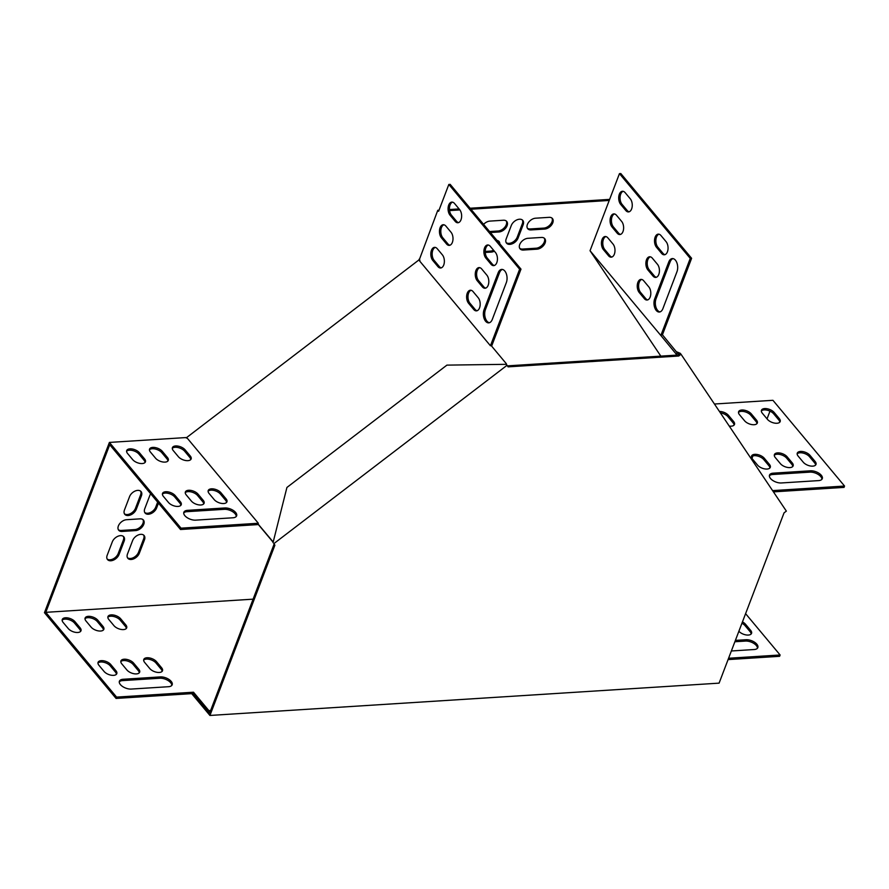 <?xml version="1.0" encoding="UTF-8"?>
<svg xmlns="http://www.w3.org/2000/svg" width="889" height="889" viewBox="0 0 889 889"><rect width="100%" height="100%" fill="white"/><g stroke="black" fill="none" stroke-linecap="round" stroke-linejoin="round"><path stroke-width="1.33" d="M274.89 545.19L209.937 715.456L719.09 683.141L784.042 512.864L786.354 511.108L681.018 354.255L678.707 356.022L508.086 366.857L507.052 365.301L273.845 543.635L274.89 545.19L274.068 544.212L209.626 713.134L208.604 711.911M209.937 715.456L191.702 693.631M678.707 356.022L677.896 355.044L507.43 365.868M273.845 543.635L274.068 544.212M681.018 354.255L680.196 353.277L677.896 355.044M507.052 365.301L506.23 364.323L446.911 365.123L286.925 487.461L273.034 542.657M678.885 354.289L678.318 354.055M680.196 353.277L676.618 351.788M477.093 310.728A7.279 4.201 86.4 0 1 475.082 309.394L469.959 303.26A7.279 4.201 86.4 0 1 468.025 295.837A7.279 4.201 86.4 0 1 471.07 290.281M441.288 267.856A7.279 4.201 86.4 0 1 439.266 266.511L434.154 260.388A7.279 4.201 86.4 0 1 432.21 252.965A7.279 4.201 86.4 0 1 435.254 247.398M489.372 322.74A8.312 4.812 86.4 0 1 485.272 317.851A8.312 4.812 86.4 0 1 485.438 309.583L499.507 272.712A8.312 4.812 86.4 0 1 502.396 269.445M458.546 222.606A7.279 4.201 86.4 0 1 456.535 221.261L451.412 215.138A7.279 4.201 86.4 0 1 449.478 207.715A7.279 4.201 86.4 0 1 452.523 202.159M494.362 265.478A7.279 4.201 86.4 0 1 492.339 264.144L487.228 258.01A7.279 4.201 86.4 0 1 485.283 250.587A7.279 4.201 86.4 0 1 488.328 245.031M449.912 245.231A7.279 4.201 86.4 0 1 447.9 243.886L442.789 237.763A7.279 4.201 86.4 0 1 440.844 230.34A7.279 4.201 86.4 0 1 443.889 224.773M485.727 288.103A7.279 4.201 86.4 0 1 483.705 286.769L478.593 280.635A7.279 4.201 86.4 0 1 476.648 273.212A7.279 4.201 86.4 0 1 479.704 267.656M186.201 437.899L419.364 259.599L437.788 210.293L438.599 211.271L448.834 184.456L450.19 184.379L520.987 269.145L491.628 346.11M644.347 298.648A7.279 4.201 -93.6 0 0 647.048 300.038A7.279 4.201 -93.6 0 0 650.704 294.904A7.279 4.201 -93.6 0 0 648.826 286.914L643.703 280.791A7.279 4.201 -93.6 0 0 641.002 279.39A7.279 4.201 -93.6 0 0 637.346 284.524A7.279 4.201 -93.6 0 0 639.224 292.514L644.347 298.648L645.703 298.56A7.279 4.201 -93.6 0 0 647.714 299.904M608.532 255.765A7.279 4.201 -93.6 0 0 611.232 257.165A7.279 4.201 -93.6 0 0 614.888 252.032A7.279 4.201 -93.6 0 0 613.01 244.042L607.898 237.919A7.279 4.201 -93.6 0 0 605.198 236.518A7.279 4.201 -93.6 0 0 601.542 241.652A7.279 4.201 -93.6 0 0 603.42 249.642L608.532 255.765L609.887 255.688A7.279 4.201 -93.6 0 0 611.91 257.032M676.951 271.767A8.312 4.812 -93.6 0 0 676.951 262.977A8.312 4.812 -93.6 0 0 672.34 258.577A8.312 4.812 -93.6 0 0 668.772 261.966L654.704 298.837A8.312 4.812 -93.6 0 0 654.715 307.638A8.312 4.812 -93.6 0 0 659.327 312.039A8.312 4.812 -93.6 0 0 662.894 308.639L676.951 271.767M625.8 210.526A7.279 4.201 -93.6 0 0 628.501 211.915A7.279 4.201 -93.6 0 0 632.157 206.781A7.279 4.201 -93.6 0 0 630.268 198.792L625.156 192.669A7.279 4.201 -93.6 0 0 622.456 191.268A7.279 4.201 -93.6 0 0 618.8 196.402A7.279 4.201 -93.6 0 0 620.678 204.392L625.8 210.526L627.156 210.437A7.279 4.201 -93.6 0 0 629.168 211.782M661.605 253.398A7.279 4.201 -93.6 0 0 664.305 254.787A7.279 4.201 -93.6 0 0 667.961 249.653A7.279 4.201 -93.6 0 0 666.083 241.664L660.971 235.541A7.279 4.201 -93.6 0 0 658.271 234.14A7.279 4.201 -93.6 0 0 654.615 239.274A7.279 4.201 -93.6 0 0 656.493 247.275L661.605 253.398L662.961 253.309A7.279 4.201 -93.6 0 0 664.972 254.654M617.166 233.151A7.279 4.201 -93.6 0 0 619.866 234.54A7.279 4.201 -93.6 0 0 623.522 229.406A7.279 4.201 -93.6 0 0 621.644 221.417L616.521 215.294A7.279 4.201 -93.6 0 0 613.832 213.893A7.279 4.201 -93.6 0 0 610.176 219.027A7.279 4.201 -93.6 0 0 612.054 227.017L617.166 233.151L618.522 233.062A7.279 4.201 -93.6 0 0 620.533 234.407M652.982 276.023A7.279 4.201 -93.6 0 0 655.671 277.412A7.279 4.201 -93.6 0 0 659.327 272.278A7.279 4.201 -93.6 0 0 657.449 264.289L652.337 258.166A7.279 4.201 -93.6 0 0 649.637 256.765A7.279 4.201 -93.6 0 0 645.981 261.899A7.279 4.201 -93.6 0 0 647.859 269.9L652.982 276.023L654.326 275.934A7.279 4.201 -93.6 0 0 656.349 277.279M590.04 250.72L619.455 173.633L690.253 258.399L660.849 335.486L590.04 250.72L660.827 356.122M143.662 660.171A7.279 3.678 -159.1 0 1 149.53 659.382A7.279 3.678 -159.1 0 1 155.997 663.005L161.109 669.139A7.279 3.678 -159.1 0 1 162.109 671.384M97.957 663.072A7.279 3.678 -159.1 0 1 103.824 662.283A7.279 3.678 -159.1 0 1 110.292 665.905L115.403 672.04A7.279 3.678 -159.1 0 1 116.403 674.284M85 618.744A7.279 3.678 -159.1 0 1 90.867 617.966A7.279 3.678 -159.1 0 1 97.334 621.589L102.446 627.712A7.279 3.678 -159.1 0 1 103.446 629.957M119.259 681.919A8.312 4.201 -159.1 0 1 122.571 680.607L159.809 678.24A8.312 4.201 -159.1 0 1 167.854 680.407A8.312 4.201 -159.1 0 1 171.81 685.397M62.141 620.2A7.279 3.678 -159.1 0 1 68.02 619.411A7.279 3.678 -159.1 0 1 74.487 623.033L79.599 629.156A7.279 3.678 -159.1 0 1 80.599 631.412M210.126 711.811L208.326 711.933L192.98 693.553L116.07 698.432L44.45 612.688L109.403 442.422L185.912 437.566L187.523 438.488L258.332 523.254L181.023 528.166L109.403 442.422M745.593 613.654L780.109 654.982L779.597 656.315L728.069 659.594M757.472 648.225A8.312 4.201 20.9 0 0 753.516 643.225A8.312 4.201 20.9 0 0 745.471 641.069L734.881 641.747M107.847 617.299A7.279 3.678 -159.1 0 1 113.714 616.51A7.279 3.678 -159.1 0 1 120.182 620.133L125.305 626.256A7.279 3.678 -159.1 0 1 126.294 628.512M120.804 661.627A7.279 3.678 -159.1 0 1 126.671 660.838A7.279 3.678 -159.1 0 1 133.139 664.461L138.262 670.584A7.279 3.678 -159.1 0 1 139.262 672.829M751.149 633.99A7.279 3.678 20.9 0 0 750.16 631.746L745.038 625.623A7.279 3.678 20.9 0 0 741.937 623.245M156.508 661.672L161.62 667.795A7.279 3.678 -159.1 0 1 162.498 670.762A7.279 3.678 -159.1 0 1 156.909 672.306A7.279 3.678 -159.1 0 1 149.774 668.55L144.651 662.416A7.279 3.678 -159.1 0 1 143.785 659.449A7.279 3.678 -159.1 0 1 149.363 657.904A7.279 3.678 -159.1 0 1 156.508 661.672L155.997 663.005M110.803 664.572L115.914 670.695A7.279 3.678 -159.1 0 1 116.792 673.662A7.279 3.678 -159.1 0 1 111.214 675.207A7.279 3.678 -159.1 0 1 104.069 671.451L98.957 665.316A7.279 3.678 -159.1 0 1 98.079 662.349A7.279 3.678 -159.1 0 1 103.657 660.805A7.279 3.678 -159.1 0 1 110.803 664.572L110.292 665.905M97.846 620.244L102.957 626.367A7.279 3.678 -159.1 0 1 103.835 629.334A7.279 3.678 -159.1 0 1 98.257 630.879A7.279 3.678 -159.1 0 1 91.111 627.123L86 621A7.279 3.678 -159.1 0 1 85.122 618.033A7.279 3.678 -159.1 0 1 90.7 616.488A7.279 3.678 -159.1 0 1 97.846 620.244L97.334 621.589M168.51 686.708L131.261 689.064A8.312 4.201 -159.1 0 1 122.649 686.552A8.312 4.201 -159.1 0 1 119.404 681.207A8.312 4.201 -159.1 0 1 123.082 679.274L160.32 676.907A8.312 4.201 -159.1 0 1 168.932 679.418A8.312 4.201 -159.1 0 1 172.177 684.763A8.312 4.201 -159.1 0 1 168.51 686.708M74.998 621.7L80.11 627.823A7.279 3.678 -159.1 0 1 80.977 630.79A7.279 3.678 -159.1 0 1 75.398 632.335A7.279 3.678 -159.1 0 1 68.264 628.567L63.141 622.444A7.279 3.678 -159.1 0 1 62.274 619.477A7.279 3.678 -159.1 0 1 67.853 617.933A7.279 3.678 -159.1 0 1 74.998 621.7L74.487 623.033M210.637 710.478L208.837 710.589L193.491 692.209L116.581 697.098L45.784 612.332L253.109 599.164M780.109 654.982L728.58 658.249M735.392 640.402L745.982 639.736A8.312 4.201 -159.1 0 1 754.594 642.247A8.312 4.201 -159.1 0 1 757.839 647.592A8.312 4.201 -159.1 0 1 754.161 649.526L731.358 650.981M120.693 618.8L125.816 624.923A7.279 3.678 -159.1 0 1 126.683 627.89A7.279 3.678 -159.1 0 1 121.104 629.434A7.279 3.678 -159.1 0 1 113.959 625.667L108.847 619.544A7.279 3.678 -159.1 0 1 107.969 616.577A7.279 3.678 -159.1 0 1 113.559 615.032A7.279 3.678 -159.1 0 1 120.693 618.8L120.182 620.133M133.65 663.116L138.773 669.239A7.279 3.678 -159.1 0 1 139.64 672.217A7.279 3.678 -159.1 0 1 134.061 673.751A7.279 3.678 -159.1 0 1 126.927 669.995L121.804 663.872A7.279 3.678 -159.1 0 1 120.937 660.905A7.279 3.678 -159.1 0 1 126.516 659.36A7.279 3.678 -159.1 0 1 133.65 663.116L133.139 664.461M742.448 621.9A7.279 3.678 -159.1 0 1 745.549 624.278L750.672 630.401A7.279 3.678 -159.1 0 1 751.538 633.368A7.279 3.678 -159.1 0 1 746.027 634.924A7.279 3.678 -159.1 0 1 738.881 631.234M774.297 455.301A7.279 3.678 -159.1 0 1 780.164 454.512A7.279 3.678 -159.1 0 1 786.632 458.135L791.755 464.269A7.279 3.678 -159.1 0 1 792.744 466.514M720.39 412.885A7.279 3.678 -159.1 0 1 727.969 416.719L733.092 422.842A7.279 3.678 -159.1 0 1 734.092 425.086M769.374 475.815A8.312 4.201 -159.1 0 1 772.674 474.504L809.912 472.137A8.312 4.201 -159.1 0 1 817.958 474.304A8.312 4.201 -159.1 0 1 821.914 479.293M773.43 491.873L844.039 487.394L844.55 486.05L772.93 400.306L714.434 404.017M761.34 410.974A7.279 3.678 -159.1 0 1 767.207 410.196A7.279 3.678 -159.1 0 1 773.674 413.818L778.786 419.941A7.279 3.678 -159.1 0 1 779.786 422.186M738.492 412.429A7.279 3.678 -159.1 0 1 744.36 411.64A7.279 3.678 -159.1 0 1 750.827 415.263L755.939 421.386A7.279 3.678 -159.1 0 1 756.939 423.642M797.155 453.857A7.279 3.678 -159.1 0 1 803.023 453.068A7.279 3.678 -159.1 0 1 809.49 456.69L814.602 462.813A7.279 3.678 -159.1 0 1 815.602 465.069M751.449 456.757A7.279 3.678 -159.1 0 1 757.317 455.968A7.279 3.678 -159.1 0 1 763.784 459.591L768.896 465.714A7.279 3.678 -159.1 0 1 769.896 467.97M787.143 456.802L792.266 462.925A7.279 3.678 -159.1 0 1 793.132 465.892A7.279 3.678 -159.1 0 1 787.554 467.436A7.279 3.678 -159.1 0 1 780.409 463.68L775.297 457.557A7.279 3.678 -159.1 0 1 774.419 454.579A7.279 3.678 -159.1 0 1 780.009 453.034A7.279 3.678 -159.1 0 1 787.143 456.802L786.632 458.135M719.423 411.451A7.279 3.678 -159.1 0 1 728.48 415.374L733.603 421.497A7.279 3.678 -159.1 0 1 734.47 424.475A7.279 3.678 -159.1 0 1 729.247 426.075M773.186 473.17L810.424 470.803A8.312 4.201 -159.1 0 1 819.047 473.315A8.312 4.201 -159.1 0 1 822.292 478.66A8.312 4.201 -159.1 0 1 818.613 480.605L781.375 482.96A8.312 4.201 -159.1 0 1 772.752 480.449A8.312 4.201 -159.1 0 1 769.507 475.104A8.312 4.201 -159.1 0 1 773.186 473.17L772.674 474.504M772.597 490.617L844.55 486.05M774.186 412.474L779.297 418.597A7.279 3.678 -159.1 0 1 780.175 421.575A7.279 3.678 -159.1 0 1 774.597 423.108A7.279 3.678 -159.1 0 1 767.451 419.352L762.34 413.229A7.279 3.678 -159.1 0 1 761.462 410.262A7.279 3.678 -159.1 0 1 767.04 408.718A7.279 3.678 -159.1 0 1 774.186 412.474L773.674 413.818M751.338 413.93L756.45 420.053A7.279 3.678 -159.1 0 1 757.328 423.02A7.279 3.678 -159.1 0 1 751.738 424.564A7.279 3.678 -159.1 0 1 744.604 420.808L739.481 414.674A7.279 3.678 -159.1 0 1 738.615 411.707A7.279 3.678 -159.1 0 1 744.193 410.162A7.279 3.678 -159.1 0 1 751.338 413.93L750.827 415.263M810.001 455.346L815.113 461.469A7.279 3.678 -159.1 0 1 815.98 464.447A7.279 3.678 -159.1 0 1 810.401 465.992A7.279 3.678 -159.1 0 1 803.267 462.224L798.144 456.101A7.279 3.678 -159.1 0 1 797.277 453.134A7.279 3.678 -159.1 0 1 802.856 451.59A7.279 3.678 -159.1 0 1 810.001 455.346L809.49 456.69M764.296 458.246L769.407 464.38A7.279 3.678 -159.1 0 1 770.285 467.347A7.279 3.678 -159.1 0 1 764.707 468.892A7.279 3.678 -159.1 0 1 757.561 465.125L752.45 459.002A7.279 3.678 -159.1 0 1 751.572 456.035A7.279 3.678 -159.1 0 1 757.15 454.49A7.279 3.678 -159.1 0 1 764.296 458.246L763.784 459.591M185.256 492.695A7.279 3.678 -159.1 0 1 191.124 491.906A7.279 3.678 -159.1 0 1 197.591 495.529L202.703 501.652A7.279 3.678 -159.1 0 1 203.703 503.907M172.299 448.367A7.279 3.678 -159.1 0 1 178.167 447.578A7.279 3.678 -159.1 0 1 184.634 451.201L189.746 457.335A7.279 3.678 -159.1 0 1 190.746 459.58M183.712 512.986A8.312 4.201 -159.1 0 1 187.012 511.675L224.25 509.319A8.312 4.201 -159.1 0 1 232.296 511.475A8.312 4.201 -159.1 0 1 236.252 516.465M258.332 523.254L257.788 523.677L258.377 524.566L180.511 529.511L109.714 444.733L45.784 612.332M126.594 451.268A7.279 3.678 -159.1 0 1 132.461 450.479A7.279 3.678 -159.1 0 1 138.928 454.112L144.04 460.235A7.279 3.678 -159.1 0 1 145.04 462.48M149.441 449.823A7.279 3.678 -159.1 0 1 155.308 449.034A7.279 3.678 -159.1 0 1 161.776 452.657L166.899 458.78A7.279 3.678 -159.1 0 1 167.888 461.035M162.398 494.14A7.279 3.678 -159.1 0 1 168.265 493.362A7.279 3.678 -159.1 0 1 174.733 496.984L179.856 503.107A7.279 3.678 -159.1 0 1 180.856 505.352M208.104 491.239A7.279 3.678 -159.1 0 1 213.971 490.45A7.279 3.678 -159.1 0 1 220.439 494.084L225.55 500.207A7.279 3.678 -159.1 0 1 226.551 502.452M198.103 494.195L203.214 500.318A7.279 3.678 -159.1 0 1 204.092 503.285A7.279 3.678 -159.1 0 1 198.503 504.83A7.279 3.678 -159.1 0 1 191.368 501.063L186.257 494.94A7.279 3.678 -159.1 0 1 185.379 491.973A7.279 3.678 -159.1 0 1 190.957 490.428A7.279 3.678 -159.1 0 1 198.103 494.195L197.591 495.529M185.145 449.867L190.257 455.99A7.279 3.678 -159.1 0 1 191.135 458.957A7.279 3.678 -159.1 0 1 185.545 460.502A7.279 3.678 -159.1 0 1 178.411 456.746L173.288 450.612A7.279 3.678 -159.1 0 1 172.422 447.645A7.279 3.678 -159.1 0 1 178 446.1A7.279 3.678 -159.1 0 1 185.145 449.867L184.634 451.201M232.951 517.776L195.713 520.143A8.312 4.201 -159.1 0 1 187.09 517.62A8.312 4.201 -159.1 0 1 183.856 512.275A8.312 4.201 -159.1 0 1 187.523 510.342L224.761 507.975A8.312 4.201 -159.1 0 1 233.385 510.497A8.312 4.201 -159.1 0 1 236.63 515.842A8.312 4.201 -159.1 0 1 232.951 517.776M139.44 452.768L144.551 458.891A7.279 3.678 -159.1 0 1 145.429 461.858A7.279 3.678 -159.1 0 1 139.851 463.402A7.279 3.678 -159.1 0 1 132.705 459.646L127.594 453.523A7.279 3.678 -159.1 0 1 126.716 450.545A7.279 3.678 -159.1 0 1 132.294 449.001A7.279 3.678 -159.1 0 1 139.44 452.768L138.928 454.112M162.287 451.312L167.41 457.435A7.279 3.678 -159.1 0 1 168.277 460.413A7.279 3.678 -159.1 0 1 162.698 461.958A7.279 3.678 -159.1 0 1 155.553 458.191L150.441 452.068A7.279 3.678 -159.1 0 1 149.563 449.101A7.279 3.678 -159.1 0 1 155.153 447.556A7.279 3.678 -159.1 0 1 162.287 451.312L161.776 452.657M175.244 495.64L180.367 501.763A7.279 3.678 -159.1 0 1 181.234 504.73A7.279 3.678 -159.1 0 1 175.655 506.274A7.279 3.678 -159.1 0 1 168.521 502.518L163.398 496.395A7.279 3.678 -159.1 0 1 162.531 493.428A7.279 3.678 -159.1 0 1 168.11 491.884A7.279 3.678 -159.1 0 1 175.244 495.64L174.733 496.984M220.95 492.739L226.062 498.862A7.279 3.678 -159.1 0 1 226.939 501.829A7.279 3.678 -159.1 0 1 221.361 503.374A7.279 3.678 -159.1 0 1 214.216 499.618L209.104 493.495A7.279 3.678 -159.1 0 1 208.226 490.517A7.279 3.678 -159.1 0 1 213.816 488.983A7.279 3.678 -159.1 0 1 220.95 492.739L220.439 494.084M481.716 268.989L486.828 275.123A7.279 4.201 86.4 0 1 488.706 283.113A7.279 4.201 86.4 0 1 485.05 288.247A7.279 4.201 86.4 0 1 482.36 286.847L477.237 280.724A7.279 4.201 86.4 0 1 475.359 272.734A7.279 4.201 86.4 0 1 479.015 267.6A7.279 4.201 86.4 0 1 481.716 268.989M445.911 226.117L451.023 232.24A7.279 4.201 86.4 0 1 452.901 240.241A7.279 4.201 86.4 0 1 449.245 245.375A7.279 4.201 86.4 0 1 446.545 243.975L441.433 237.852A7.279 4.201 86.4 0 1 439.555 229.862A7.279 4.201 86.4 0 1 443.211 224.728A7.279 4.201 86.4 0 1 445.911 226.117M490.35 246.375L495.462 252.498A7.279 4.201 86.4 0 1 497.34 260.488A7.279 4.201 86.4 0 1 493.684 265.622A7.279 4.201 86.4 0 1 490.984 264.222L485.872 258.099A7.279 4.201 86.4 0 1 483.994 250.109A7.279 4.201 86.4 0 1 487.65 244.975A7.279 4.201 86.4 0 1 490.35 246.375M448.834 184.456L519.632 269.223L490.439 345.765L419.63 260.999L419.119 259.232M454.535 203.492L459.657 209.626A7.279 4.201 86.4 0 1 461.535 217.616A7.279 4.201 86.4 0 1 457.879 222.75A7.279 4.201 86.4 0 1 455.179 221.35L450.056 215.227A7.279 4.201 86.4 0 1 448.178 207.237A7.279 4.201 86.4 0 1 451.834 202.103A7.279 4.201 86.4 0 1 454.535 203.492M484.083 309.672L498.151 272.801A8.312 4.812 86.4 0 1 501.718 269.4A8.312 4.812 86.4 0 1 506.33 273.812A8.312 4.812 86.4 0 1 506.33 282.602L492.273 319.473A8.312 4.812 86.4 0 1 488.706 322.863A8.312 4.812 86.4 0 1 484.094 318.462A8.312 4.812 86.4 0 1 484.083 309.672L485.438 309.583M437.277 248.742L442.389 254.865A7.279 4.201 86.4 0 1 444.267 262.866A7.279 4.201 86.4 0 1 440.611 268A7.279 4.201 86.4 0 1 437.91 266.6L432.799 260.477A7.279 4.201 86.4 0 1 430.921 252.487A7.279 4.201 86.4 0 1 434.577 247.353A7.279 4.201 86.4 0 1 437.277 248.742M473.081 291.614L478.204 297.748A7.279 4.201 86.4 0 1 480.082 305.738A7.279 4.201 86.4 0 1 476.426 310.872A7.279 4.201 86.4 0 1 473.726 309.472L468.614 303.349A7.279 4.201 86.4 0 1 466.725 295.359A7.279 4.201 86.4 0 1 470.381 290.225A7.279 4.201 86.4 0 1 473.081 291.614M650.326 256.821A7.279 4.201 -93.6 0 0 647.27 262.388A7.279 4.201 -93.6 0 0 649.214 269.812L654.326 275.934M614.51 213.949A7.279 4.201 -93.6 0 0 611.465 219.516A7.279 4.201 -93.6 0 0 613.41 226.939L618.522 233.062M658.949 234.196A7.279 4.201 -93.6 0 0 655.904 239.763A7.279 4.201 -93.6 0 0 657.849 247.186L662.961 253.309M619.455 173.633L620.811 173.544L691.609 258.31L662.427 334.797M623.145 191.324A7.279 4.201 -93.6 0 0 620.1 196.891A7.279 4.201 -93.6 0 0 622.033 204.314L627.156 210.437M673.017 258.61A8.312 4.812 -93.6 0 0 670.128 261.888L656.06 298.76A8.312 4.812 -93.6 0 0 655.893 307.016A8.312 4.812 -93.6 0 0 659.994 311.917M605.876 236.574A7.279 4.201 -93.6 0 0 602.831 242.13A7.279 4.201 -93.6 0 0 604.776 249.565L609.887 255.688M641.691 279.446A7.279 4.201 -93.6 0 0 638.646 285.013A7.279 4.201 -93.6 0 0 640.58 292.437L645.703 298.56M751.972 458.357L752.905 455.913M767.04 418.863L769.985 411.151M609.221 200.447L470.937 209.226M459.891 209.926L449.567 210.582M126.538 519.709A7.279 4.656 140.1 0 0 119.537 523.865A7.279 4.656 140.1 0 0 118.715 530.244A7.279 4.656 140.1 0 0 122.06 531.444L135.595 530.589A7.279 4.656 140.1 0 0 142.596 526.432A7.279 4.656 140.1 0 0 143.418 520.054A7.279 4.656 140.1 0 0 140.073 518.854L126.538 519.709M523.165 224.717A7.279 4.656 140.1 0 0 522.821 220.428A7.279 4.656 140.1 0 0 516.82 219.905A7.279 4.656 140.1 0 0 511.308 225.462L506.197 238.874A7.279 4.656 140.1 0 0 506.541 243.164A7.279 4.656 140.1 0 0 512.531 243.675A7.279 4.656 140.1 0 0 518.043 238.119L523.165 224.717L522.343 223.728A7.279 4.656 140.1 0 0 522.354 219.983M127.494 553.991A7.279 4.656 140.1 0 0 127.838 558.281A7.279 4.656 140.1 0 0 133.828 558.803A7.279 4.656 140.1 0 0 139.34 553.236L144.463 539.834A7.279 4.656 140.1 0 0 144.118 535.545A7.279 4.656 140.1 0 0 138.117 535.022A7.279 4.656 140.1 0 0 132.605 540.59L127.494 553.991M150.674 493.773A7.279 4.656 140.1 0 0 149.874 495.34L144.751 508.741A7.279 4.656 140.1 0 0 145.096 513.031A7.279 4.656 140.1 0 0 151.097 513.553A7.279 4.656 140.1 0 0 156.608 507.997L158.464 503.107M141.407 495.873A7.279 4.656 140.1 0 0 141.062 491.584A7.279 4.656 140.1 0 0 135.072 491.061A7.279 4.656 140.1 0 0 129.561 496.629L124.449 510.03A7.279 4.656 140.1 0 0 124.782 514.32A7.279 4.656 140.1 0 0 130.783 514.842A7.279 4.656 140.1 0 0 136.295 509.286L141.407 495.873L140.584 494.895A7.279 4.656 140.1 0 0 140.606 491.139M107.18 555.281A7.279 4.656 140.1 0 0 107.525 559.57A7.279 4.656 140.1 0 0 113.514 560.092A7.279 4.656 140.1 0 0 119.026 554.525L124.149 541.123A7.279 4.656 140.1 0 0 123.804 536.834A7.279 4.656 140.1 0 0 117.815 536.311A7.279 4.656 140.1 0 0 112.292 541.879L107.18 555.281M485.272 252.465L491.25 252.087A7.279 4.656 140.1 0 0 494.373 251.187M499.818 243.797A7.279 4.656 140.1 0 0 499.073 241.552A7.279 4.656 140.1 0 0 496.995 240.419M536.945 249.187A7.279 4.656 140.1 0 0 543.946 245.031A7.279 4.656 140.1 0 0 544.768 238.652A7.279 4.656 140.1 0 0 541.423 237.452L527.888 238.308A7.279 4.656 140.1 0 0 520.887 242.464A7.279 4.656 140.1 0 0 520.065 248.842A7.279 4.656 140.1 0 0 523.41 250.042L536.945 249.187L536.134 248.209A7.279 4.656 140.1 0 0 542.835 244.431A7.279 4.656 140.1 0 0 544.312 238.208M544.624 229.073A7.279 4.656 140.1 0 0 551.613 224.917A7.279 4.656 140.1 0 0 552.447 218.55A7.279 4.656 140.1 0 0 549.102 217.338L535.556 218.205A7.279 4.656 140.1 0 0 528.555 222.361A7.279 4.656 140.1 0 0 527.733 228.729A7.279 4.656 140.1 0 0 531.077 229.929L544.624 229.073L543.801 228.095A7.279 4.656 140.1 0 0 550.502 224.317A7.279 4.656 140.1 0 0 551.98 218.094M490.395 232.518L498.918 231.973A7.279 4.656 140.1 0 0 505.919 227.817A7.279 4.656 140.1 0 0 506.741 221.45A7.279 4.656 140.1 0 0 503.396 220.239L489.85 221.105A7.279 4.656 140.1 0 0 483.594 224.372M678.607 354.489L662.161 334.475L660.849 335.486L677.018 355.1M677.507 352.855L676.196 353.866M419.364 259.599L419.919 260.255M257.788 523.677L273.19 542.001M505.53 364.334L506.33 363.723L490.984 345.343L490.439 345.765M506.641 364.823L506.33 363.723M258.377 524.566L273.134 542.234M609.632 199.38L470.125 208.237M459.091 208.937L449.456 209.548M439.01 210.215L437.788 210.293M116.07 698.432L116.581 697.098M180.511 529.511L181.023 528.166M118.359 529.711A7.279 4.656 140.1 0 0 121.237 530.466L134.784 529.6A7.279 4.656 140.1 0 0 141.484 525.832A7.279 4.656 140.1 0 0 142.962 519.609M506.185 242.63A7.279 4.656 140.1 0 0 512.153 242.497A7.279 4.656 140.1 0 0 517.231 237.141L522.343 223.728M127.483 557.747A7.279 4.656 140.1 0 0 133.45 557.625A7.279 4.656 140.1 0 0 138.528 552.258L143.64 538.856A7.279 4.656 140.1 0 0 143.651 535.1M144.74 512.497A7.279 4.656 140.1 0 0 150.708 512.375A7.279 4.656 140.1 0 0 155.786 507.008L157.653 502.129M124.427 513.786A7.279 4.656 140.1 0 0 130.394 513.664A7.279 4.656 140.1 0 0 135.472 508.297L140.584 494.895M107.169 559.037A7.279 4.656 140.1 0 0 113.136 558.914A7.279 4.656 140.1 0 0 118.215 553.547L123.327 540.145A7.279 4.656 140.1 0 0 123.349 536.389M485.238 251.431L490.428 251.109A7.279 4.656 140.1 0 0 493.551 250.209M498.996 242.819A7.279 4.656 140.1 0 0 498.607 241.108M519.709 248.309A7.279 4.656 140.1 0 0 522.588 249.064L536.134 248.209M527.377 228.195A7.279 4.656 140.1 0 0 530.266 228.951L543.801 228.095M489.583 231.54L498.096 230.996A7.279 4.656 140.1 0 0 504.796 227.217A7.279 4.656 140.1 0 0 506.274 220.994M520.987 269.145L519.632 269.223M208.326 711.933L208.837 710.589M192.98 693.553L193.491 692.209M690.253 258.399L691.609 258.31M498.096 230.996L498.918 231.973M530.266 228.951L531.077 229.929M522.588 249.064L523.41 250.042M490.428 251.109L491.25 252.087M118.215 553.547L119.026 554.525M123.327 540.145L124.149 541.123M135.472 508.297L136.295 509.286M155.786 507.008L156.608 507.997M138.528 552.258L139.34 553.236M143.64 538.856L144.463 539.834M620.678 204.392L622.033 204.314M455.179 221.35L456.535 221.261M450.056 215.227L451.412 215.138M656.493 247.275L657.849 247.186M490.984 264.222L492.339 264.144M485.872 258.099L487.228 258.01M654.704 298.837L656.06 298.76M668.772 261.966L670.128 261.888M498.151 272.801L499.507 272.712M612.054 227.017L613.41 226.939M446.545 243.975L447.9 243.886M441.433 237.852L442.789 237.763M603.42 249.642L604.776 249.565M437.91 266.6L439.266 266.511M432.799 260.477L434.154 260.388M647.859 269.9L649.214 269.812M482.36 286.847L483.705 286.769M477.237 280.724L478.593 280.635M639.224 292.514L640.58 292.437M473.726 309.472L475.082 309.394M468.614 303.349L469.959 303.26M517.231 237.141L518.043 238.119M121.237 530.466L122.06 531.444M134.784 529.6L135.595 530.589M79.599 629.156L80.11 627.823M144.04 460.235L144.551 458.891M779.297 418.597L778.786 419.941M224.25 509.319L224.761 507.975M187.012 511.675L187.523 510.342M122.571 680.607L123.082 679.274M159.809 678.24L160.32 676.907M810.424 470.803L809.912 472.137M745.982 639.736L745.471 641.069M166.899 458.78L167.41 457.435M102.446 627.712L102.957 626.367M189.746 457.335L190.257 455.99M125.305 626.256L125.816 624.923M179.856 503.107L180.367 501.763M115.403 672.04L115.914 670.695M202.703 501.652L203.214 500.318M138.262 670.584L138.773 669.239M225.55 500.207L226.062 498.862M161.109 669.139L161.62 667.795M756.45 420.053L755.939 421.386M728.48 415.374L727.969 416.719M733.603 421.497L733.092 422.842M815.113 461.469L814.602 462.813M750.672 630.401L750.16 631.746M745.549 624.278L745.038 625.623M792.266 462.925L791.755 464.269M769.407 464.38L768.896 465.714"/></g></svg>
